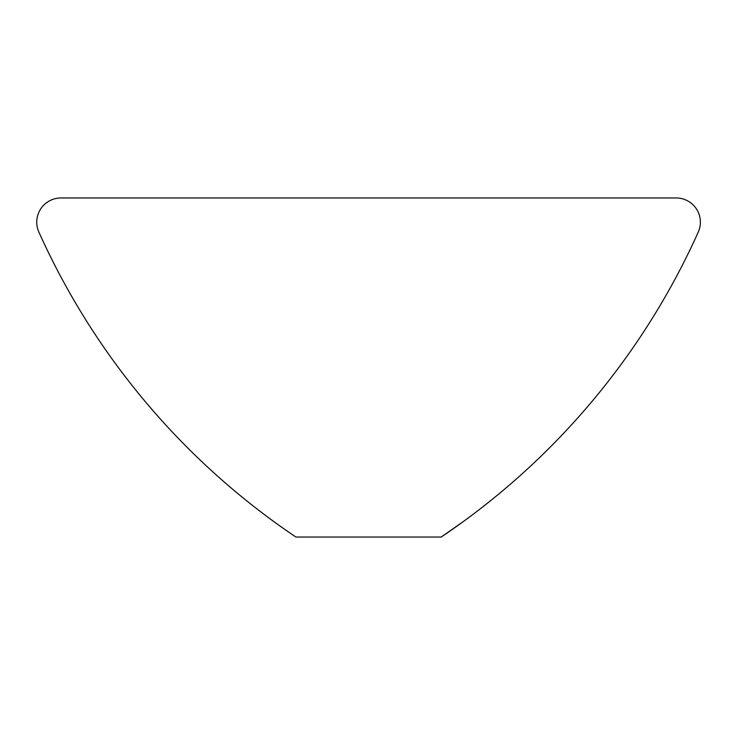 <?xml version="1.0" encoding="UTF-8"?>
<svg xmlns="http://www.w3.org/2000/svg" width="735" height="735" viewBox="0 0 735 735"><rect width="100%" height="100%" fill="white"/><g stroke="black" fill="none" stroke-linecap="round" stroke-linejoin="round"><path stroke-width="1.1" d="M249.588 503.135C246.758 500.875 246.758 500.875 249.588 503.135C246.758 500.875 246.758 500.875 249.588 503.135M441.22 537.037A726.603 726.603 0 0 0 698.25 232.104A24.218 24.218 0 0 0 676.154 197.963L60.968 197.963A24.218 24.218 0 0 0 38.881 232.104A726.603 726.603 0 0 0 295.902 537.037L441.22 537.037L463.059 521.749M487.544 503.135C490.374 500.875 490.374 500.875 487.544 503.135C490.374 500.875 490.374 500.875 487.544 503.135M479.918 509.107L489.721 501.399"/></g></svg>
